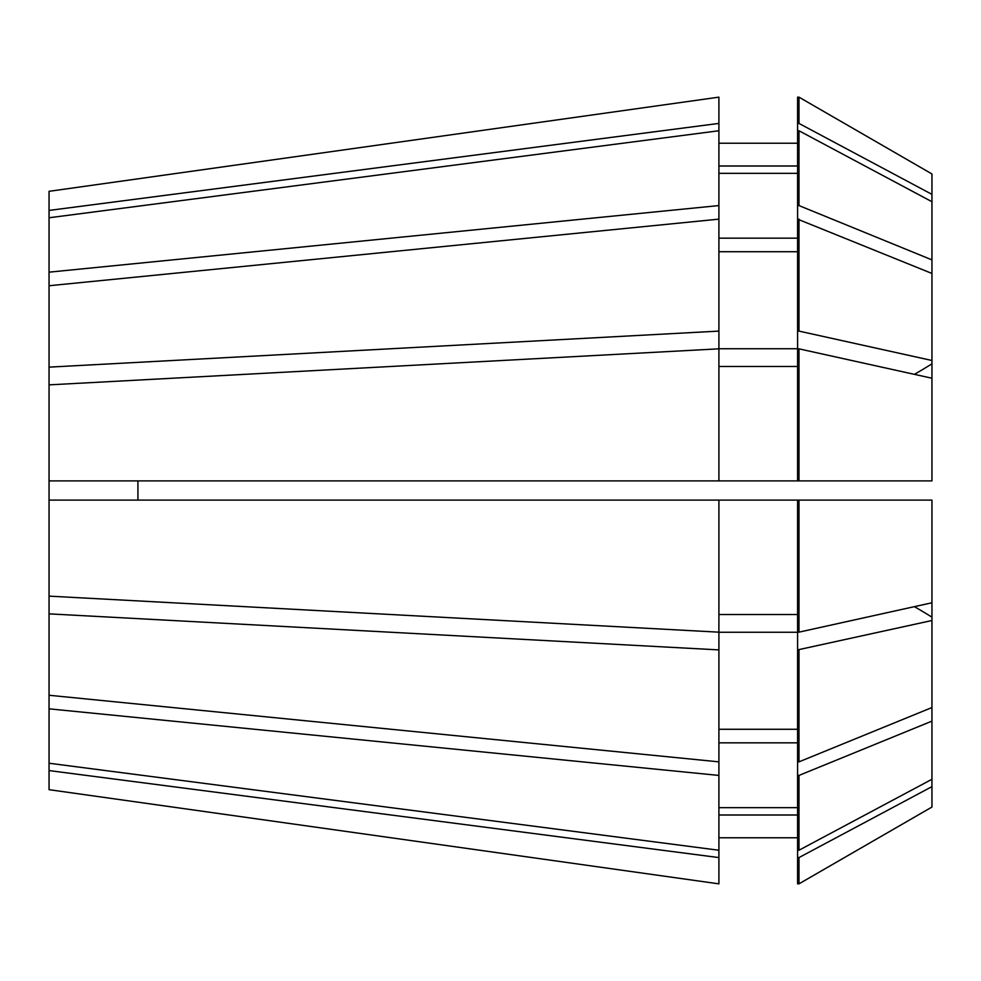 <?xml version="1.0" encoding="UTF-8"?>
<svg xmlns="http://www.w3.org/2000/svg" width="981" height="981" viewBox="0 0 981 981"><rect width="100%" height="100%" fill="white"/><g stroke="black" fill="none" stroke-linecap="round" stroke-linejoin="round"><path stroke-width="1.47" d="M49.05 763.23L718.901 850.245L718.901 883.856L49.05 789.68L49.05 367.139L718.901 331.1L718.901 205.569L49.05 272.166L49.05 191.32L718.901 97.144L49.05 191.32M49.05 367.139L49.05 285.741L718.901 219.143M49.05 272.166L49.05 285.741M137.929 480.898L137.929 500.102M931.95 807.044L798.975 883.844L931.95 807.044L931.95 500.102L718.901 500.102L718.901 632.169L49.05 596.129M718.901 500.102L49.05 500.102M49.05 384.871L718.901 348.831L718.901 480.898L49.05 480.898M718.901 850.245L718.901 775.431L49.05 708.834M49.05 217.77L718.901 130.755L718.901 205.569M931.95 602.775L798.975 632.156L798.975 500.102M798.975 348.844L931.95 378.225L931.95 480.898L798.975 480.898L798.975 348.844L797.59 348.844L797.59 480.898L718.901 480.898M931.95 779.282L798.975 850.233L798.975 775.431L797.59 775.431L797.59 632.255L718.901 632.255L718.901 649.9L49.05 613.861M931.95 721.121L798.975 775.431M798.975 130.767L931.95 201.718L931.95 259.879L798.975 205.569L798.975 130.767L797.59 130.767L797.59 97.156L798.975 97.156L931.95 173.956L798.975 97.156L798.975 123.422L931.95 194.373L931.95 173.956M798.975 632.156L797.59 632.156L797.59 500.102M798.975 480.898L797.59 480.898M798.975 850.233L797.59 850.233L797.59 775.431M798.975 205.569L797.59 205.569L797.59 130.767M797.59 205.569L797.59 219.143L931.95 273.454L931.95 259.879M797.59 614.523L718.901 614.523M718.901 366.477L797.59 366.477M797.59 807.657L718.901 807.657M797.59 742.838L718.901 742.838M718.901 173.343L797.59 173.343M797.59 238.162L718.901 238.162M718.901 649.9L718.901 775.431M718.901 761.857L49.05 695.259M718.901 857.59L49.05 770.576M718.901 883.856L49.05 789.68M49.05 210.424L718.901 123.41L718.901 97.144M718.901 331.1L718.901 348.745L797.59 348.745L797.59 331.1L798.975 331.1L931.95 360.493L931.95 273.454M931.95 360.493L931.95 378.225M931.95 194.373L931.95 201.718M931.95 620.507L797.59 649.9M931.95 707.546L798.975 761.857L798.975 649.9M798.975 331.1L798.975 219.143M931.95 786.627L798.975 857.578L797.59 857.578L797.59 850.233M797.59 857.578L797.59 883.844L798.975 883.844L798.975 857.578M798.975 761.857L797.59 761.857M797.59 331.1L797.59 219.143M797.59 123.422L798.975 123.422M797.59 729.275L718.901 729.275M718.901 251.725L797.59 251.725M797.59 815.003L718.901 815.003M797.59 837.774L718.901 837.774M718.901 165.997L797.59 165.997M797.59 143.226L718.901 143.226M718.901 123.41L718.901 130.755M931.95 363.816A767.743 293.797 0 0 1 914.415 374.35M931.95 617.184A767.743 293.797 0 0 0 914.415 606.65"/></g></svg>
